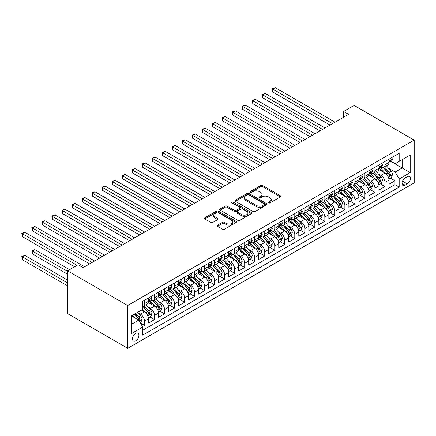 <?xml version="1.0" encoding="UTF-8"?>
<svg xmlns="http://www.w3.org/2000/svg" width="436" height="436" viewBox="0 0 436 436"><rect width="100%" height="100%" fill="white"/><g stroke="black" fill="none" stroke-linecap="round" stroke-linejoin="round"><path stroke-width="0.65" d="M268.571 202.936A0.976 0.561 0 0 0 269.944 202.936L280.392 196.903A1.39 0.801 0 0 0 280.8 196.336A1.39 0.801 0 0 0 280.392 195.769L262.695 185.551A1.39 0.801 0 0 0 260.728 185.551L250.28 191.578A0.976 0.561 0 0 0 249.992 191.976A0.976 0.561 0 0 0 250.28 192.374A0.976 0.561 0 0 0 251.654 192.374L253.005 191.595A4.453 2.567 0 0 1 259.3 191.595L260.777 192.445A4.453 2.567 0 0 1 262.08 194.265A4.453 2.567 0 0 1 260.777 196.08L259.425 196.859A0.976 0.561 0 0 0 259.137 197.257A0.976 0.561 0 0 0 259.425 197.655A0.976 0.561 0 0 0 260.799 197.655L262.15 196.876A4.453 2.567 0 0 1 268.445 196.876L269.922 197.726A4.453 2.567 0 0 1 271.225 199.541A4.453 2.567 0 0 1 269.922 201.361L268.571 202.141A0.976 0.561 0 0 0 268.282 202.538A0.976 0.561 0 0 0 268.571 202.936L268.571 202.141M135.705 340.805A4.534 2.616 120 0 0 138.664 336.81A4.534 2.616 120 0 0 137.972 333.175A4.534 2.616 120 0 0 135.705 333.398A4.534 2.616 120 0 0 132.74 337.393A4.534 2.616 120 0 0 133.438 341.028A4.534 2.616 120 0 0 135.705 340.805M217.559 225.178A1.39 0.801 0 0 0 217.15 225.744A1.39 0.801 0 0 0 217.559 226.311L222.524 229.178A1.39 0.801 0 0 0 224.491 229.178L236.094 222.48A1.39 0.801 0 0 0 236.503 221.913A1.39 0.801 0 0 0 236.094 221.341L218.392 211.122A1.39 0.801 0 0 0 216.43 211.122L204.822 217.826A1.39 0.801 0 0 0 204.419 218.392A1.39 0.801 0 0 0 204.822 218.959L210.822 222.42A1.39 0.801 0 0 0 212.79 222.42L217.755 219.553A1.39 0.801 0 0 0 218.164 218.986A1.39 0.801 0 0 0 217.755 218.42L214.779 216.703A3.722 2.147 0 0 1 213.689 215.182A3.722 2.147 0 0 1 215.989 213.199A3.722 2.147 0 0 1 220.044 213.667L231.696 220.393A3.722 2.147 0 0 1 232.786 221.913A3.722 2.147 0 0 1 230.486 223.897A3.722 2.147 0 0 1 226.431 223.428L224.491 222.311A1.39 0.801 0 0 0 222.524 222.311L217.559 225.178L217.559 226.311L222.524 223.466L222.524 222.311M414.2 140.109L354.092 105.403L343.573 111.48L348.582 114.368L83.107 267.639L78.099 264.745L67.58 270.821L127.688 305.522L414.2 140.109L414.2 182.907L127.688 348.32L127.688 305.522M253.103 211.52A1.39 0.801 0 0 0 255.071 211.52L266.674 204.822A1.39 0.801 0 0 0 267.083 204.255A1.39 0.801 0 0 0 266.674 203.688L248.978 193.47A1.39 0.801 0 0 0 247.01 193.47L235.407 200.168A1.39 0.801 0 0 0 234.999 200.734A1.39 0.801 0 0 0 235.407 201.301L253.103 211.52M232.404 203.143A0.976 0.561 0 0 1 233.391 203.285L233.391 202.124L251.387 212.517A1.39 0.801 0 0 1 251.79 213.084A1.39 0.801 0 0 1 251.387 213.651L239.784 220.349A1.39 0.801 0 0 1 237.816 220.349L220.115 210.13L220.115 208.997A1.39 0.801 0 0 0 219.706 209.563A1.39 0.801 0 0 0 220.115 210.13M220.115 208.997L225.08 206.13A1.39 0.801 0 0 1 227.047 206.13L234.225 210.272A1.39 0.801 0 0 0 236.192 210.272L239.484 208.37A1.39 0.801 0 0 0 239.893 207.803A1.39 0.801 0 0 0 239.484 207.236L232.012 202.92A0.976 0.561 0 0 1 231.729 202.522A0.976 0.561 0 0 1 232.328 202.004A0.976 0.561 0 0 1 233.391 202.124M142.441 326.564L144.518 325.36L140.359 322.962M137.994 312.748L140.512 314.198A5.668 3.27 60 0 1 144.518 321.141L148.523 318.825L148.523 323.049L154.535 319.577L149.979 316.945M148.017 306.96L150.529 308.416A5.668 3.27 60 0 1 154.535 315.353L158.546 313.043L158.546 317.266L164.557 313.795L159.996 311.162M158.034 301.178L160.546 302.633A5.668 3.27 60 0 1 164.557 309.571L168.563 307.26L168.563 311.478L174.574 308.012L170.013 305.38M168.051 295.395L170.563 296.845A5.668 3.27 60 0 1 174.574 303.788L178.58 301.472L178.58 305.696L184.591 302.224L180.03 299.592M178.068 289.613L180.586 291.063A5.668 3.27 60 0 1 184.591 298.006L188.597 295.69L188.597 299.913L194.609 296.442L190.052 293.81M188.085 283.825L190.603 285.28A5.668 3.27 60 0 1 194.609 292.218L198.614 289.907L198.614 294.131L204.626 290.659L200.07 288.027M198.102 278.043L200.62 279.498A5.668 3.27 60 0 1 204.626 286.436L208.631 284.125L208.631 288.343L214.643 284.877L210.087 282.245M208.119 272.26L210.637 273.71A5.668 3.27 60 0 1 214.643 280.653L218.649 278.337L218.649 282.561L224.66 279.089L220.104 276.462M218.142 266.478L220.654 267.927A5.668 3.27 60 0 1 224.66 274.871L228.671 272.555L228.671 276.778L234.682 273.307L230.121 270.674M228.159 260.69L230.671 262.145A5.668 3.27 60 0 1 234.682 269.083L238.688 266.772L238.688 270.996L244.7 267.524L240.138 264.892M238.176 254.907L240.688 256.363A5.668 3.27 60 0 1 244.7 263.3L248.705 260.99L248.705 265.208L254.717 261.742L250.155 259.109M248.193 249.125L250.711 250.575A5.668 3.27 60 0 1 254.717 257.518L258.722 255.202L258.722 259.425L264.734 255.954L260.178 253.327M258.21 243.343L260.728 244.792A5.668 3.27 60 0 1 264.734 251.736L268.74 249.419L268.74 253.643L274.751 250.171L270.195 247.539M268.227 237.56L270.745 239.01A5.668 3.27 60 0 1 274.751 245.948L278.757 243.637L278.757 247.861L284.768 244.389L280.212 241.757M278.244 231.772L280.762 233.227A5.668 3.27 60 0 1 284.768 240.165L288.774 237.854L288.774 242.073L294.785 238.606L290.229 235.974M288.267 225.99L290.779 227.439A5.668 3.27 60 0 1 294.785 234.383L298.796 232.066L298.796 236.29L304.802 232.819L300.246 230.192M298.284 220.207L300.796 221.657A5.668 3.27 60 0 1 304.802 228.6L308.813 226.284L308.813 230.508L314.825 227.036L310.263 224.404M308.301 214.425L310.813 215.875A5.668 3.27 60 0 1 314.825 222.812L318.83 220.502L318.83 224.725L324.842 221.254L320.28 218.621M318.318 208.637L320.836 210.092A5.668 3.27 60 0 1 324.842 217.03L328.848 214.719L328.848 218.937L334.859 215.471L330.303 212.839M328.335 202.854L330.853 204.31A5.668 3.27 60 0 1 334.859 211.247L338.865 208.937L338.865 213.155L344.876 209.683L340.32 207.056M338.352 197.072L340.87 198.522A5.668 3.27 60 0 1 344.876 205.465L348.882 203.149L348.882 207.373L354.893 203.901L350.337 201.269M348.369 191.29L350.887 192.739A5.668 3.27 60 0 1 354.893 199.683L358.899 197.366L358.899 201.59L364.91 198.118L360.354 195.486M358.392 185.502L360.904 186.957A5.668 3.27 60 0 1 364.91 193.895L368.921 191.584L368.921 195.808L374.927 192.336L370.371 189.704M368.409 179.719L370.922 181.174A5.668 3.27 60 0 1 374.927 188.112L378.938 185.801L378.938 190.02L384.95 186.554L384.95 182.33A5.668 3.27 -120 0 0 380.939 175.386L378.426 173.937M380.388 183.921L384.95 186.554M148.523 318.825A5.668 3.27 -120 0 0 144.518 311.887L141.515 310.149M158.546 313.043A5.668 3.27 -120 0 0 154.535 306.099L148.344 302.524M168.563 307.26A5.668 3.27 -120 0 0 164.557 300.317L158.361 296.742M178.58 301.472A5.668 3.27 -120 0 0 174.574 294.534L168.378 290.959M188.597 295.69A5.668 3.27 -120 0 0 184.591 288.752L178.395 285.171M198.614 289.907A5.668 3.27 -120 0 0 194.609 282.964L188.412 279.389M208.631 284.125A5.668 3.27 -120 0 0 204.626 277.182L198.429 273.606M218.649 278.337A5.668 3.27 -120 0 0 214.643 271.399L208.446 267.824M228.671 272.555A5.668 3.27 -120 0 0 224.66 265.617L218.469 262.036M238.688 266.772A5.668 3.27 -120 0 0 234.682 259.829L228.486 256.254M248.705 260.99A5.668 3.27 -120 0 0 244.7 254.046L238.503 250.471M258.722 255.202A5.668 3.27 -120 0 0 254.717 248.264L248.52 244.689M268.74 249.419A5.668 3.27 -120 0 0 264.734 242.481L258.537 238.901M278.757 243.637A5.668 3.27 -120 0 0 274.751 236.694L268.554 233.118M288.774 237.854A5.668 3.27 -120 0 0 284.768 230.911L278.571 227.336M298.796 232.066A5.668 3.27 -120 0 0 294.785 225.129L288.594 221.553M308.813 226.284A5.668 3.27 -120 0 0 304.802 219.346L298.611 215.766M318.83 220.502A5.668 3.27 -120 0 0 314.825 213.558L308.628 209.983M328.848 214.719A5.668 3.27 -120 0 0 324.842 207.776L318.645 204.201M338.865 208.937A5.668 3.27 -120 0 0 334.859 201.993L328.662 198.418M348.882 203.149A5.668 3.27 -120 0 0 344.876 196.211L338.679 192.63M358.899 197.366A5.668 3.27 -120 0 0 354.893 190.428L348.696 186.848M368.921 191.584A5.668 3.27 -120 0 0 364.91 184.641L358.719 181.065M378.938 185.801A5.668 3.27 -120 0 0 374.927 178.858L368.736 175.283M407.289 176.716L405.082 177.992A4.393 2.534 120 0 0 402.215 181.861A4.393 2.534 120 0 0 402.886 185.382A4.393 2.534 120 0 0 405.082 185.164L407.289 183.888A4.393 2.534 120 0 0 410.156 180.019A4.393 2.534 120 0 0 409.486 176.498A4.393 2.534 120 0 0 407.289 176.716M131.694 324.144L138.708 320.1L142.714 327.038L142.714 335.137L399.174 187.071L399.174 178.973L395.169 172.035L388.443 168.154M142.714 327.038L131.694 333.398L131.694 315.817L142.714 309.456L142.714 301.358L399.174 153.292L399.174 161.391L410.194 155.031L410.194 172.612L399.174 178.973M150.475 300.055L150.529 300.088A5.668 3.27 60 0 0 153.363 300.366L157.369 298.055A5.668 3.27 -120 0 0 158.546 295.461L158.546 292.218M160.497 294.273L160.546 294.3A5.668 3.27 60 0 0 163.38 294.583L167.386 292.267A5.668 3.27 -120 0 0 168.563 289.673L168.563 286.436M170.514 288.49L170.563 288.518A5.668 3.27 60 0 0 173.397 288.801L177.408 286.485A5.668 3.27 -120 0 0 178.58 283.891L178.58 280.653M180.531 282.702L180.586 282.735A5.668 3.27 60 0 0 183.414 283.013L187.425 280.702A5.668 3.27 -120 0 0 188.597 278.108L188.597 274.871M190.548 276.92L190.603 276.953A5.668 3.27 60 0 0 193.437 277.231L197.443 274.92A5.668 3.27 -120 0 0 198.614 272.326L198.614 269.083M200.565 271.138L200.62 271.165A5.668 3.27 60 0 0 203.454 271.448L207.46 269.132A5.668 3.27 -120 0 0 208.631 266.538L208.631 263.3M210.583 265.355L210.637 265.382A5.668 3.27 60 0 0 213.471 265.666L217.477 263.349A5.668 3.27 -120 0 0 218.649 260.755L218.649 257.518M220.6 259.567L220.654 259.6A5.668 3.27 60 0 0 223.488 259.878L227.494 257.567A5.668 3.27 -120 0 0 228.671 254.973L228.671 251.736M230.622 253.785L230.671 253.817A5.668 3.27 60 0 0 233.505 254.095L237.511 251.785A5.668 3.27 -120 0 0 238.688 249.19L238.688 245.948M240.639 248.002L240.688 248.03A5.668 3.27 60 0 0 243.522 248.313L247.534 245.997A5.668 3.27 -120 0 0 248.705 243.402L248.705 240.165M250.656 242.22L250.711 242.247A5.668 3.27 60 0 0 253.539 242.53L257.551 240.214A5.668 3.27 -120 0 0 258.722 237.62L258.722 234.383M260.674 236.432L260.728 236.465A5.668 3.27 60 0 0 263.562 236.743L267.568 234.432A5.668 3.27 -120 0 0 268.74 231.838L268.74 228.6M270.691 230.649L270.745 230.682A5.668 3.27 60 0 0 273.579 230.96L277.585 228.649A5.668 3.27 -120 0 0 278.757 226.055L278.757 222.812M280.708 224.867L280.762 224.9A5.668 3.27 60 0 0 283.596 225.178L287.602 222.867A5.668 3.27 -120 0 0 288.774 220.273L288.774 217.03M290.725 219.085L290.779 219.112A5.668 3.27 60 0 0 293.613 219.395L297.619 217.079A5.668 3.27 -120 0 0 298.796 214.485L298.796 211.247M300.747 213.297L300.796 213.329A5.668 3.27 60 0 0 303.63 213.613L307.636 211.297A5.668 3.27 -120 0 0 308.813 208.702L308.813 205.465M310.764 207.514L310.813 207.547A5.668 3.27 60 0 0 313.648 207.825L317.659 205.514A5.668 3.27 -120 0 0 318.83 202.92L318.83 199.677M320.782 201.732L320.836 201.764A5.668 3.27 60 0 0 323.665 202.042L327.676 199.732A5.668 3.27 -120 0 0 328.848 197.137L328.848 193.895M330.799 195.949L330.853 195.977A5.668 3.27 60 0 0 333.687 196.26L337.693 193.944A5.668 3.27 -120 0 0 338.865 191.35L338.865 188.112M340.816 190.167L340.87 190.194A5.668 3.27 60 0 0 343.704 190.478L347.71 188.161A5.668 3.27 -120 0 0 348.882 185.567L348.882 182.33M350.833 184.379L350.887 184.412A5.668 3.27 60 0 0 353.721 184.69L357.727 182.379A5.668 3.27 -120 0 0 358.899 179.785L358.899 176.542M360.85 178.597L360.904 178.629A5.668 3.27 60 0 0 363.738 178.907L367.744 176.596A5.668 3.27 -120 0 0 368.921 174.002L368.921 170.759M370.873 172.814L370.922 172.841A5.668 3.27 60 0 0 373.756 173.125L377.761 170.808A5.668 3.27 -120 0 0 378.938 168.214L378.938 164.977M142.714 330.275L394.967 184.641L394.967 180.766L388.956 184.237L388.956 180.014A5.668 3.27 -120 0 0 384.95 173.076L378.753 169.5M380.89 167.032L380.939 167.059A5.668 3.27 -120 0 0 383.773 167.342A5.668 3.27 -120 0 0 384.95 164.748L384.95 161.505M383.773 167.342L387.784 165.026A5.668 3.27 -120 0 0 388.956 162.432L388.956 159.195M144.518 300.317L144.518 303.554A5.668 3.27 60 0 1 143.346 306.148A5.668 3.27 60 0 1 142.714 306.377M143.346 306.148L147.352 303.838A5.668 3.27 -120 0 0 148.523 301.243L148.523 298.006M154.535 294.534L154.535 297.772A5.668 3.27 60 0 1 153.363 300.366M164.557 288.752L164.557 291.989A5.668 3.27 60 0 1 163.38 294.583M174.574 282.964L174.574 286.207A5.668 3.27 60 0 1 173.397 288.801M184.591 277.182L184.591 280.419A5.668 3.27 60 0 1 183.414 283.013M194.609 271.399L194.609 274.636A5.668 3.27 60 0 1 193.437 277.231M204.626 265.617L204.626 268.854A5.668 3.27 60 0 1 203.454 271.448M214.643 259.829L214.643 263.072A5.668 3.27 60 0 1 213.471 265.666M224.66 254.046L224.66 257.284A5.668 3.27 60 0 1 223.488 259.878M234.682 248.264L234.682 251.501A5.668 3.27 60 0 1 233.505 254.095M244.7 242.481L244.7 245.719A5.668 3.27 60 0 1 243.522 248.313M254.717 236.694L254.717 239.936A5.668 3.27 60 0 1 253.539 242.53M264.734 230.911L264.734 234.148A5.668 3.27 60 0 1 263.562 236.743M274.751 225.129L274.751 228.366A5.668 3.27 60 0 1 273.579 230.96M284.768 219.346L284.768 222.583A5.668 3.27 60 0 1 283.596 225.178M294.785 213.558L294.785 216.801A5.668 3.27 60 0 1 293.613 219.395M304.802 207.776L304.802 211.019A5.668 3.27 60 0 1 303.63 213.613M314.825 201.993L314.825 205.231A5.668 3.27 60 0 1 313.648 207.825M324.842 196.211L324.842 199.448A5.668 3.27 60 0 1 323.665 202.042M334.859 190.423L334.859 193.666A5.668 3.27 60 0 1 333.687 196.26M344.876 184.641L344.876 187.883A5.668 3.27 60 0 1 343.704 190.478M354.893 178.858L354.893 182.095A5.668 3.27 60 0 1 353.721 184.69M364.91 173.076L364.91 176.313A5.668 3.27 60 0 1 363.738 178.907M374.927 167.293L374.927 170.53A5.668 3.27 60 0 1 373.756 173.125M374.927 188.112L374.927 192.336M364.91 193.895L364.91 198.118M354.893 199.683L354.893 203.901M344.876 205.465L344.876 209.683M334.859 211.247L334.859 215.471M324.842 217.03L324.842 221.254M314.825 222.812L314.825 227.036M304.802 228.6L304.802 232.819M294.785 234.383L294.785 238.606M284.768 240.165L284.768 244.389M274.751 245.948L274.751 250.171M264.734 251.736L264.734 255.954M254.717 257.518L254.717 261.742M244.7 263.3L244.7 267.524M234.682 269.083L234.682 273.307M224.66 274.871L224.66 279.089M214.643 280.653L214.643 284.877M204.626 286.436L204.626 290.659M194.609 292.218L194.609 296.442M184.591 298.006L184.591 302.224M174.574 303.788L174.574 308.012M164.557 309.571L164.557 313.795M154.535 315.353L154.535 319.577M144.518 321.141L144.518 325.36M138.708 320.1L131.694 316.051M395.169 172.035L402.177 167.985L402.177 159.658L410.194 155.031M390.705 161.364L410.194 172.612M390.907 161.244L395.169 163.707L399.174 161.391M67.58 270.821L67.58 313.62L127.688 348.32M343.573 111.48L343.573 117.262M390.405 178.133L394.967 180.766M394.967 184.641L399.174 187.071M268.958 203.072L269.922 202.517A4.453 2.567 0 0 0 271.225 200.702L271.225 199.541M262.08 194.265L262.08 195.421A4.453 2.567 0 0 1 260.777 197.236L259.812 197.791M280.375 196.914L262.695 186.706A1.39 0.801 0 0 0 260.728 186.706L250.667 192.516M266.658 204.833L248.978 194.625A1.39 0.801 0 0 0 247.01 194.625L235.424 201.312M264.216 204.653A0.976 0.561 0 0 0 264.505 204.255A0.976 0.561 0 0 0 264.216 203.857L248.678 194.887A0.976 0.561 0 0 0 247.305 194.887L245.877 195.71A4.453 2.567 0 0 0 244.574 197.53A4.453 2.567 0 0 0 245.877 199.345L256.499 205.476A4.453 2.567 0 0 0 262.794 205.476L264.216 204.653L264.216 205.808A0.976 0.561 0 0 0 264.505 205.411L264.505 204.255M244.574 197.53L244.574 198.685A4.453 2.567 0 0 0 245.877 200.5L245.877 199.345M264.216 205.808L262.794 206.631A4.453 2.567 0 0 1 256.499 206.631L245.877 200.5M220.131 210.141L225.08 207.285L225.08 206.13M239.893 207.803L239.893 208.958A1.39 0.801 0 0 1 239.484 209.525L236.192 211.427A1.39 0.801 0 0 1 234.225 211.427L227.047 207.285A1.39 0.801 0 0 0 225.08 207.285M233.391 203.285L251.365 213.662M241.675 214.572A3.722 2.147 0 0 0 245.73 215.041A3.722 2.147 0 0 0 248.024 213.057A3.722 2.147 0 0 0 246.934 211.536L242.83 209.166A1.39 0.801 0 0 0 240.863 209.166L237.571 211.068A1.39 0.801 0 0 0 237.162 211.634A1.39 0.801 0 0 0 237.571 212.201L241.675 214.572L241.675 215.733A3.722 2.147 0 0 0 245.73 216.196A3.722 2.147 0 0 0 248.024 214.212L248.024 213.057M237.162 211.634L237.162 212.79A1.39 0.801 0 0 0 237.571 213.362L237.571 212.201M241.675 215.733L237.571 213.362M232.786 221.913L232.786 223.069A3.722 2.147 0 0 1 230.486 225.052A3.722 2.147 0 0 1 226.431 224.589L224.491 223.466A1.39 0.801 0 0 0 222.524 223.466M213.689 215.182L213.689 216.343A3.722 2.147 0 0 0 214.779 217.858L214.779 216.703M217.738 219.564L214.779 217.858M236.078 222.491L218.392 212.283A1.39 0.801 0 0 0 216.43 212.283L204.844 218.97M388.868 179.022L391.457 177.528L392.46 174.634A3.755 2.169 -120 0 0 390.999 171.108L386.421 165.811M385.506 173.441L380.274 167.386M382.53 171.675L379.489 168.16A8.998 5.194 -120 0 0 379.211 167.849M272.8 115.153L310.012 136.637L252.76 103.583L252.76 100.689L255.267 99.245L315.021 133.743M383.266 167.544L387.893 172.901A3.755 2.169 60 0 1 389.234 175.49C389.795 176.248 390.198 176.013 390.433 174.798A3.755 2.169 -120 0 0 389.097 172.209L384.519 166.912M383.538 167.457L388.509 173.217A1.913 1.106 60 0 1 388.994 173.964L390.433 174.798M389.234 175.49L389.506 175.937M391.61 157.663L392.46 159.135A3.755 2.169 60 0 1 391.686 160.797L389.779 161.898A3.755 2.169 -120 0 0 390.433 161.031L390.356 160.699M332.554 123.622L272.8 89.124L275.301 87.68L335.061 122.178M389.081 162.072L389.097 162.072A3.755 2.169 -120 0 0 389.779 161.898M389.948 160.753L390.433 161.031C390.198 160.464 389.795 160.699 389.234 161.723A3.755 2.169 60 0 1 388.956 162.257M330.052 125.067L272.8 92.012L272.8 89.124L272.249 88.802L275.301 87.68M272.8 92.012L272.249 88.802M378.851 184.804L381.44 183.311L382.443 180.422A3.755 2.169 -120 0 0 380.982 176.896L376.404 171.593M375.489 179.223L370.257 173.168M372.508 177.463L369.472 173.948A8.998 5.194 -120 0 0 369.194 173.632M262.777 120.936L299.995 142.419L242.743 109.365L242.743 106.477L245.25 105.027L305.004 139.531M373.243 173.326L377.876 178.689A3.755 2.169 60 0 1 379.216 181.272C379.778 182.03 380.181 181.796 380.415 180.58A3.755 2.169 -120 0 0 379.08 177.992L374.502 172.694M373.516 173.239L378.492 179A1.913 1.106 60 0 1 378.977 179.746L380.415 180.58M379.216 181.272L379.489 181.719M368.834 190.592L371.423 189.093L372.426 186.205A3.755 2.169 -120 0 0 370.965 182.679L366.387 177.381M365.466 185.011L360.24 178.951M362.49 183.245L359.455 179.73A8.998 5.194 -120 0 0 359.177 179.414M252.76 126.718L289.978 148.202L232.726 115.148L232.726 112.259L235.233 110.815L294.987 145.313M363.226 179.109L367.859 184.472A3.755 2.169 60 0 1 369.194 187.06C369.761 187.812 370.159 187.584 370.398 186.363A3.755 2.169 -120 0 0 369.058 183.779L364.485 178.477M363.499 179.022L368.475 184.782A1.913 1.106 60 0 1 368.954 185.529L370.398 186.363M369.194 187.06L369.472 187.502M358.817 196.374L361.406 194.881L362.409 191.987A3.755 2.169 -120 0 0 360.943 188.461L356.37 183.164M355.449 190.794L350.217 184.733M352.473 189.028L349.438 185.513A8.998 5.194 -120 0 0 349.16 185.202M242.743 132.5L279.961 153.99L222.709 120.936L222.709 118.042L225.21 116.597L284.97 151.096M353.209 184.897L357.842 190.254A3.755 2.169 60 0 1 359.177 192.843C359.744 193.595 360.141 193.366 360.381 192.145A3.755 2.169 -120 0 0 359.041 189.562L354.463 184.259M353.482 184.81L358.457 190.565A1.913 1.106 60 0 1 358.937 191.317L360.381 192.145M359.177 192.843L359.449 193.284M348.8 202.157L351.389 200.664L352.392 197.77A3.755 2.169 -120 0 0 350.925 194.243L346.348 188.946M345.432 196.576L340.2 190.521M342.456 194.81L339.421 191.295A8.998 5.194 -120 0 0 339.143 190.984M232.726 138.283L269.944 159.772L212.692 126.718L212.692 123.824L215.193 122.38L274.953 156.878M343.192 190.679L347.824 196.037A3.755 2.169 60 0 1 349.16 198.625C349.727 199.383 350.124 199.148 350.364 197.933A3.755 2.169 -120 0 0 349.023 195.344L344.445 190.047M343.464 190.592L348.44 196.353A1.913 1.106 60 0 1 348.92 197.099L350.364 197.933M349.16 198.625L349.432 199.072M381.593 163.446L382.443 164.917A3.755 2.169 60 0 1 381.663 166.579L379.761 167.68A3.755 2.169 -120 0 0 380.415 166.814L380.339 166.481M322.536 129.405L262.777 94.906L265.284 93.462L325.043 127.961M379.064 167.855L379.08 167.855A3.755 2.169 -120 0 0 379.761 167.68M379.93 166.536L380.415 166.814C380.181 166.247 379.778 166.481 379.216 167.506A3.755 2.169 60 0 1 378.938 168.045M320.029 130.855L262.777 97.8L262.777 94.906L262.227 94.59L265.284 93.462M262.777 97.8L262.227 94.59M371.576 169.228L372.426 170.705A3.755 2.169 60 0 1 371.646 172.362L369.744 173.463A3.755 2.169 -120 0 0 370.398 172.596L370.317 172.264M312.519 135.193L252.21 100.373L255.267 99.245M369.047 173.637L369.058 173.637A3.755 2.169 -120 0 0 369.744 173.463M369.913 172.318L370.398 172.596C370.164 172.035 369.761 172.264 369.194 173.294A3.755 2.169 60 0 1 368.921 173.828M252.76 103.583L252.21 100.373M361.558 175.01L362.409 176.487A3.755 2.169 60 0 1 361.629 178.15L359.727 179.245A3.755 2.169 -120 0 0 360.381 178.384L360.3 178.052M302.502 140.975L242.193 106.155L245.25 105.027M359.024 179.425L359.041 179.425A3.755 2.169 -120 0 0 359.727 179.245M359.896 178.101L360.381 178.384C360.147 177.817 359.744 178.046 359.177 179.076A3.755 2.169 60 0 1 358.899 179.61M242.743 109.365L242.193 106.155M351.536 180.798L352.392 182.27A3.755 2.169 60 0 1 351.612 183.932L349.71 185.033A3.755 2.169 -120 0 0 350.364 184.166L350.282 183.834M292.485 146.758L232.175 111.938L235.233 110.815M349.007 185.207L349.023 185.207A3.755 2.169 -120 0 0 349.71 185.033M349.879 183.888L350.364 184.166C350.124 183.6 349.727 183.834 349.16 184.859A3.755 2.169 60 0 1 348.882 185.393M232.726 115.148L232.175 111.938M338.783 207.939L341.372 206.446L342.369 203.558A3.755 2.169 -120 0 0 340.908 200.031L336.33 194.729M335.415 202.359L330.183 196.304M332.439 200.598L329.403 197.083A8.998 5.194 -120 0 0 329.125 196.767M222.709 144.071L259.927 165.555L202.675 132.5L202.675 129.612L205.176 128.162L264.935 162.666M333.175 196.462L337.802 201.824A3.755 2.169 60 0 1 339.143 204.408C339.709 205.165 340.107 204.931 340.347 203.716A3.755 2.169 -120 0 0 339.006 201.127L334.428 195.829M333.447 196.374L338.423 202.135A1.913 1.106 60 0 1 338.903 202.882L340.347 203.716M339.143 204.408L339.415 204.855M341.519 186.581L342.369 188.052A3.755 2.169 60 0 1 341.595 189.715L339.693 190.815A3.755 2.169 -120 0 0 340.347 189.949L340.265 189.616M282.463 152.54L222.158 117.725L225.21 116.597M338.99 190.99L339.006 190.99A3.755 2.169 -120 0 0 339.693 190.815M339.862 189.671L340.347 189.949C340.107 189.382 339.709 189.616 339.143 190.641A3.755 2.169 60 0 1 338.865 191.175M222.709 120.936L222.158 117.725M328.766 213.727L331.355 212.228L332.352 209.34A3.755 2.169 -120 0 0 330.891 205.814L326.313 200.516M325.398 208.141L320.166 202.086M322.422 206.381L319.386 202.865A8.998 5.194 -120 0 0 319.103 202.549M212.692 149.853L249.904 171.337L192.658 138.283L192.658 135.394L195.159 133.945L254.918 168.449M323.158 202.244L327.785 207.607A3.755 2.169 60 0 1 329.125 210.19C329.687 210.948 330.09 210.719 330.325 209.498A3.755 2.169 -120 0 0 328.989 206.915L324.411 201.612M323.43 202.157L328.401 207.918A1.913 1.106 60 0 1 328.886 208.664L330.325 209.498M329.125 210.19L329.398 210.637M331.502 192.363L332.352 193.84A3.755 2.169 60 0 1 331.578 195.497L329.671 196.598A3.755 2.169 -120 0 0 330.325 195.731L330.248 195.399M272.445 158.328L212.141 123.508L215.193 122.38M328.973 196.772L328.989 196.772A3.755 2.169 -120 0 0 329.671 196.598M329.839 195.453L330.325 195.731C330.09 195.17 329.692 195.399 329.125 196.429A3.755 2.169 60 0 1 328.848 196.963M212.692 126.718L212.141 123.508M318.743 219.51L321.332 218.016L322.335 215.122A3.755 2.169 -120 0 0 320.874 211.596L316.296 206.299M315.381 213.929L310.149 207.868M312.405 212.163L309.364 208.648A8.998 5.194 -120 0 0 309.086 208.337M202.675 155.636L239.887 177.125L182.635 144.071L182.635 141.177L185.142 139.733L244.896 174.231M313.141 208.032L317.768 213.389A3.755 2.169 60 0 1 319.108 215.978C319.67 216.73 320.073 216.501 320.307 215.28A3.755 2.169 -120 0 0 318.972 212.697L314.394 207.394M313.413 207.945L318.384 213.7A1.913 1.106 60 0 1 318.869 214.452L320.307 215.28M319.108 215.978L319.381 216.42M321.485 198.146L322.335 199.623A3.755 2.169 60 0 1 321.561 201.285L319.653 202.38A3.755 2.169 -120 0 0 320.307 201.519L320.231 201.181M262.428 164.11L202.124 129.29L205.176 128.162M318.956 202.56L318.972 202.56A3.755 2.169 -120 0 0 319.653 202.38M319.822 201.236L320.307 201.519C320.073 200.952 319.67 201.181 319.108 202.211A3.755 2.169 60 0 1 318.83 202.745M202.675 132.5L202.124 129.29M308.726 225.292L311.315 223.799L312.318 220.905A3.755 2.169 -120 0 0 310.857 217.379L306.279 212.081M305.363 219.711L300.132 213.656M302.382 217.946L299.347 214.43A8.998 5.194 -120 0 0 299.069 214.12M192.658 161.418L229.87 182.907L172.618 149.853L172.618 146.959L175.125 145.515L234.879 180.014M303.118 213.814L307.751 219.172A3.755 2.169 60 0 1 309.091 221.761C309.653 222.513 310.056 222.284 310.29 221.068A3.755 2.169 -120 0 0 308.955 218.48L304.377 213.182M303.391 213.727L308.366 219.488A1.913 1.106 60 0 1 308.852 220.235L310.29 221.068M309.091 221.761L309.364 222.207M311.468 203.928L312.318 205.405A3.755 2.169 60 0 1 311.538 207.067L309.636 208.163A3.755 2.169 -120 0 0 310.29 207.302L310.214 206.969M252.411 169.893L192.102 135.073L195.159 133.945M308.939 208.343L308.955 208.343A3.755 2.169 -120 0 0 309.636 208.163M309.805 207.018L310.29 207.302C310.056 206.735 309.653 206.964 309.091 207.994A3.755 2.169 60 0 1 308.813 208.528M192.658 138.283L192.102 135.073M298.709 231.075L301.298 229.581L302.301 226.687A3.755 2.169 -120 0 0 300.84 223.167L296.262 217.864M295.346 225.494L290.114 219.439M292.365 223.733L289.33 220.218A8.998 5.194 -120 0 0 289.052 219.902M182.635 167.206L219.853 188.69L162.601 155.636L162.601 152.747L165.108 151.297L224.862 185.796M293.101 219.597L297.733 224.96A3.755 2.169 60 0 1 299.069 227.543C299.636 228.3 300.033 228.066 300.273 226.851A3.755 2.169 -120 0 0 298.933 224.262L294.36 218.965M293.373 219.51L298.349 225.27A1.913 1.106 60 0 1 298.829 226.017L300.273 226.851M299.069 227.543L299.347 227.99M301.45 209.716L302.301 211.188A3.755 2.169 60 0 1 301.521 212.85L299.619 213.951A3.755 2.169 -120 0 0 300.273 213.084L300.191 212.752M242.394 175.675L182.085 140.861L185.142 139.733M298.922 214.125L298.933 214.125A3.755 2.169 -120 0 0 299.619 213.951M299.788 212.806L300.273 213.084C300.039 212.517 299.636 212.752 299.069 213.776A3.755 2.169 60 0 1 298.796 214.31M182.635 144.071L182.085 140.861M288.692 236.862L291.281 235.364L292.284 232.475A3.755 2.169 -120 0 0 290.817 228.949L286.245 223.652M285.324 231.276L280.092 225.221M282.348 229.516L279.312 226.001A8.998 5.194 -120 0 0 279.035 225.685M172.618 172.988L209.836 194.472L152.584 161.418L152.584 158.53L155.085 157.08L214.844 191.584M283.084 225.379L287.716 230.742A3.755 2.169 60 0 1 289.052 233.325C289.618 234.083 290.016 233.854 290.256 232.633A3.755 2.169 -120 0 0 288.915 230.05L284.337 224.747M283.356 225.292L288.332 231.053A1.913 1.106 60 0 1 288.812 231.799L290.256 232.633M289.052 233.325L289.324 233.772M291.433 215.498L292.284 216.975A3.755 2.169 60 0 1 291.504 218.632L289.602 219.733A3.755 2.169 -120 0 0 290.256 218.867L290.174 218.534M232.377 181.463L172.067 146.643L175.125 145.515M288.899 219.908L288.915 219.908A3.755 2.169 -120 0 0 289.602 219.733M289.771 218.589L290.256 218.867C290.022 218.305 289.618 218.534 289.052 219.564A3.755 2.169 60 0 1 288.774 220.098M172.618 149.853L172.067 146.643M278.675 242.645L281.264 241.152L282.266 238.258A3.755 2.169 -120 0 0 280.8 234.732L276.222 229.434M275.307 237.064L270.075 231.004M272.331 235.298L269.295 231.783A8.998 5.194 -120 0 0 269.017 231.472M162.601 178.771L199.819 200.26L142.567 167.206L142.567 164.312L145.068 162.868L204.827 197.366M273.067 231.167L277.699 236.525A3.755 2.169 60 0 1 279.035 239.113C279.601 239.865 279.999 239.637 280.239 238.416A3.755 2.169 -120 0 0 278.898 235.832L274.32 230.53M273.339 231.08L278.315 236.835A1.913 1.106 60 0 1 278.795 237.587L280.239 238.416M279.035 239.113L279.307 239.555M281.411 221.281L282.266 222.758A3.755 2.169 60 0 1 281.487 224.42L279.585 225.516A3.755 2.169 -120 0 0 280.239 224.654L280.157 224.317M222.36 187.246L162.05 152.426L165.108 151.297M278.882 225.69L278.898 225.69A3.755 2.169 -120 0 0 279.585 225.516M279.754 224.371L280.239 224.654C279.999 224.088 279.601 224.317 279.035 225.347A3.755 2.169 60 0 1 278.757 225.881M162.601 155.636L162.05 152.426M268.658 248.427L271.247 246.934L272.244 244.04A3.755 2.169 -120 0 0 270.783 240.514L266.205 235.217M265.29 242.847L260.058 236.792M262.314 241.081L259.278 237.566A8.998 5.194 -120 0 0 259 237.255M152.584 184.553L189.802 206.043L132.549 172.988L132.549 170.095L135.051 168.65L194.81 203.149M263.05 236.95L267.677 242.307A3.755 2.169 60 0 1 269.017 244.896C269.584 245.648 269.982 245.419 270.222 244.204A3.755 2.169 -120 0 0 268.881 241.615L264.303 236.317M263.322 236.862L268.298 242.623A1.913 1.106 60 0 1 268.778 243.37L270.222 244.204M269.017 244.896L269.29 245.343M271.394 227.063L272.244 228.54A3.755 2.169 60 0 1 271.47 230.203L269.568 231.298A3.755 2.169 -120 0 0 270.222 230.437L270.14 230.104M212.337 193.028L152.033 158.208L155.085 157.08M268.865 231.478L268.881 231.478A3.755 2.169 -120 0 0 269.568 231.298M269.737 230.154L270.222 230.437C269.982 229.87 269.584 230.099 269.017 231.129A3.755 2.169 60 0 1 268.74 231.663M152.584 161.418L152.033 158.208M261.377 232.851L262.227 234.323A3.755 2.169 60 0 1 261.453 235.985L259.545 237.086A3.755 2.169 -120 0 0 260.199 236.219L260.123 235.887M202.32 198.811L142.016 163.996L145.068 162.868M258.848 237.26L258.864 237.26A3.755 2.169 -120 0 0 259.545 237.086M259.714 235.941L260.199 236.219C259.965 235.653 259.567 235.887 259 236.912A3.755 2.169 60 0 1 258.722 237.446M142.567 167.206L142.016 163.996M251.359 238.634L252.21 240.111A3.755 2.169 60 0 1 251.436 241.767L249.528 242.868A3.755 2.169 -120 0 0 250.182 242.002L250.106 241.669M192.303 204.598L131.999 169.778L135.051 168.65M248.831 243.043L248.847 243.043A3.755 2.169 -120 0 0 249.528 242.868M249.697 241.724L250.182 242.002C249.948 241.435 249.545 241.669 248.983 242.699A3.755 2.169 60 0 1 248.705 243.234M132.549 172.988L131.999 169.778M258.641 254.21L261.229 252.717L262.227 249.823A3.755 2.169 -120 0 0 260.766 246.302L256.188 240.999M255.273 248.629L250.041 242.574M252.297 246.869L249.261 243.353A8.998 5.194 -120 0 0 248.978 243.037M142.567 190.341L179.779 211.825L122.532 178.771L122.532 175.877L125.034 174.433L184.793 208.931M253.033 242.732L257.66 248.095A3.755 2.169 60 0 1 259 250.678C259.562 251.436 259.965 251.201 260.199 249.986A3.755 2.169 -120 0 0 258.864 247.397L254.286 242.1M253.305 242.645L258.276 248.406A1.913 1.106 60 0 1 258.761 249.152L260.199 249.986M259 250.678L259.273 251.125M248.618 259.998L251.207 258.499L252.21 255.61A3.755 2.169 -120 0 0 250.749 252.084L246.171 246.787M245.255 254.411L240.023 248.357M242.28 252.651L239.239 249.136A8.998 5.194 -120 0 0 238.961 248.82M132.549 196.124L169.762 217.608L112.51 184.553L112.51 181.665L115.017 180.215L174.771 214.719M243.016 248.515L247.643 253.877A3.755 2.169 60 0 1 248.983 256.461C249.545 257.218 249.948 256.984 250.182 255.769A3.755 2.169 -120 0 0 248.847 253.185L244.269 247.882M243.288 248.427L248.258 254.188A1.913 1.106 60 0 1 248.743 254.935L250.182 255.769M248.983 256.461L249.256 256.908M238.601 265.78L241.19 264.287L242.193 261.393A3.755 2.169 -120 0 0 240.732 257.867L236.154 252.569M235.238 260.199L230.006 254.139M232.257 258.434L229.222 254.918A8.998 5.194 -120 0 0 228.944 254.608M122.527 201.906L159.745 223.395L102.493 190.341L102.493 187.447L105 186.003L164.754 220.502M232.993 254.302L237.625 259.66A3.755 2.169 60 0 1 238.966 262.249C239.528 263.001 239.931 262.772 240.165 261.551A3.755 2.169 -120 0 0 238.83 258.968L234.252 253.665M233.265 254.215L238.241 259.97A1.913 1.106 60 0 1 238.726 260.723L240.165 261.551M238.966 262.249L239.239 262.69M241.342 244.416L242.193 245.893A3.755 2.169 60 0 1 241.413 247.555L239.511 248.651A3.755 2.169 -120 0 0 240.165 247.79L240.089 247.452M182.286 210.381L121.976 175.561L125.034 174.433M238.814 248.825L238.83 248.825A3.755 2.169 -120 0 0 239.511 248.651M239.68 247.506L240.165 247.79C239.931 247.223 239.528 247.452 238.966 248.482A3.755 2.169 60 0 1 238.688 249.016M122.532 178.771L121.976 175.561M228.584 271.563L231.173 270.069L232.175 267.175A3.755 2.169 -120 0 0 230.715 263.649L226.137 258.352M225.221 265.982L219.989 259.927M222.24 264.216L219.204 260.701A8.998 5.194 -120 0 0 218.927 260.39M112.51 207.689L149.728 229.178L92.476 196.124L92.476 193.23L94.983 191.786L154.736 226.284M222.976 260.085L227.608 265.442A3.755 2.169 60 0 1 228.944 268.031C229.51 268.783 229.908 268.554 230.148 267.339A3.755 2.169 -120 0 0 228.807 264.75L224.235 259.453M223.248 259.998L228.224 265.758A1.913 1.106 60 0 1 228.709 266.505L230.148 267.339M228.944 268.031L229.222 268.478M231.325 250.199L232.175 251.676A3.755 2.169 60 0 1 231.396 253.338L229.494 254.433A3.755 2.169 -120 0 0 230.148 253.572L230.066 253.24M172.269 216.163L111.959 181.343L115.017 180.215M228.796 254.613L228.807 254.613A3.755 2.169 -120 0 0 229.494 254.433M229.663 253.289L230.148 253.572C229.914 253.005 229.51 253.234 228.944 254.264A3.755 2.169 60 0 1 228.671 254.798M112.51 184.553L111.959 181.343M218.567 277.345L221.156 275.852L222.158 272.958A3.755 2.169 -120 0 0 220.692 269.437L216.12 264.134M215.199 271.764L209.972 265.709M212.223 270.004L209.187 266.489A8.998 5.194 -120 0 0 208.909 266.173M102.493 213.477L139.711 234.96L82.459 201.906L82.459 199.012L84.96 197.568L144.719 232.066M212.959 265.867L217.591 271.23A3.755 2.169 60 0 1 218.927 273.813C219.493 274.571 219.891 274.337 220.131 273.121A3.755 2.169 -120 0 0 218.79 270.533L214.212 265.235M213.231 265.78L218.207 271.541A1.913 1.106 60 0 1 218.687 272.287L220.131 273.121M218.927 273.813L219.199 274.26M221.308 255.987L222.158 257.458A3.755 2.169 60 0 1 221.379 259.12L219.477 260.221A3.755 2.169 -120 0 0 220.131 259.355L220.049 259.022M162.252 221.946L101.942 187.131L105 186.003M218.774 260.396L218.79 260.396A3.755 2.169 -120 0 0 219.477 260.221M219.646 259.077L220.131 259.355C219.897 258.788 219.493 259.022 218.927 260.047A3.755 2.169 60 0 1 218.649 260.581M102.493 190.341L101.942 187.131M208.55 283.133L211.138 281.634L212.141 278.746A3.755 2.169 -120 0 0 210.675 275.22L206.103 269.917M205.182 277.547L199.95 271.492M202.206 275.786L199.17 272.271A8.998 5.194 -120 0 0 198.892 271.955M92.476 219.259L129.694 240.743L72.441 207.689L72.441 204.8L74.943 203.35L134.702 237.854M202.942 271.65L207.574 277.013A3.755 2.169 60 0 1 208.909 279.596C209.476 280.353 209.874 280.119 210.114 278.904A3.755 2.169 -120 0 0 208.773 276.315L204.195 271.018M203.214 271.563L208.19 277.323A1.913 1.106 60 0 1 208.67 278.07L210.114 278.904M208.909 279.596L209.182 280.043M211.286 261.769L212.141 263.24A3.755 2.169 60 0 1 211.362 264.903L209.46 266.004A3.755 2.169 -120 0 0 210.114 265.137L210.032 264.805M152.235 227.728L91.925 192.914L94.983 191.786M208.757 266.178L208.773 266.178A3.755 2.169 -120 0 0 209.46 266.004M209.629 264.859L210.114 265.137C209.874 264.57 209.476 264.805 208.909 265.835A3.755 2.169 60 0 1 208.631 266.369M92.476 196.124L91.925 192.914M198.533 288.915L201.121 287.422L202.119 284.528A3.755 2.169 -120 0 0 200.658 281.002L196.08 275.705M195.165 283.335L189.933 277.274M192.189 281.569L189.153 278.054A8.998 5.194 -120 0 0 188.875 277.743M82.459 225.041L119.677 246.531L62.424 213.477L62.424 210.583L64.926 209.138L124.685 243.637M192.925 277.438L197.552 282.795A3.755 2.169 60 0 1 198.892 285.384C199.459 286.136 199.857 285.907 200.097 284.686A3.755 2.169 -120 0 0 198.756 282.103L194.178 276.8M193.197 277.345L198.173 283.106A1.913 1.106 60 0 1 198.653 283.858L200.097 284.686M198.892 285.384L199.165 285.825M201.269 267.551L202.119 269.028A3.755 2.169 60 0 1 201.345 270.691L199.443 271.786A3.755 2.169 -120 0 0 200.097 270.92L200.015 270.587M142.212 233.516L81.908 198.696L84.96 197.568M198.74 271.96L198.756 271.96A3.755 2.169 -120 0 0 199.443 271.786M199.612 270.642L200.097 270.92C199.857 270.358 199.459 270.587 198.892 271.617A3.755 2.169 60 0 1 198.614 272.151M82.459 201.906L81.908 198.696M188.516 294.698L191.104 293.205L192.102 290.311A3.755 2.169 -120 0 0 190.641 286.784L186.063 281.487M185.147 289.117L179.915 283.062M182.172 287.351L179.136 283.836A8.998 5.194 -120 0 0 178.853 283.525M72.441 230.824L109.654 252.313L52.407 219.259L52.407 216.365L54.909 214.921L114.668 249.419M182.907 283.22L187.535 288.578A3.755 2.169 60 0 1 188.875 291.166C189.437 291.918 189.84 291.689 190.074 290.474A3.755 2.169 -120 0 0 188.739 287.885L184.161 282.588M183.18 283.133L188.156 288.894A1.913 1.106 60 0 1 188.635 289.64L190.074 290.474M188.875 291.166L189.148 291.613M191.251 273.334L192.102 274.811A3.755 2.169 60 0 1 191.328 276.473L189.42 277.569A3.755 2.169 -120 0 0 190.074 276.707L189.998 276.375M132.195 239.299L71.891 204.479L74.943 203.35M188.723 277.748L188.739 277.748A3.755 2.169 -120 0 0 189.42 277.569M189.589 276.424L190.074 276.707C189.84 276.141 189.442 276.37 188.875 277.4A3.755 2.169 60 0 1 188.597 277.934M72.441 207.689L71.891 204.479M178.493 300.48L181.082 298.987L182.085 296.093A3.755 2.169 -120 0 0 180.624 292.572L176.046 287.27M175.13 294.9L169.898 288.845M172.155 293.134L169.114 289.618A8.998 5.194 -120 0 0 168.836 289.308M62.424 236.612L99.637 258.096L42.385 225.041L42.385 222.147L44.892 220.703L104.645 255.202M172.89 289.003L177.517 294.365A3.755 2.169 60 0 1 178.858 296.949C179.419 297.706 179.823 297.472 180.057 296.257A3.755 2.169 -120 0 0 178.722 293.668L174.144 288.37M173.163 288.915L178.133 294.676A1.913 1.106 60 0 1 178.618 295.423L180.057 296.257M178.858 296.949L179.131 297.396M181.234 279.122L182.085 280.593A3.755 2.169 60 0 1 181.311 282.255L179.403 283.356A3.755 2.169 -120 0 0 180.057 282.49L179.981 282.157M122.178 245.081L61.874 210.266L64.926 209.138M178.706 283.531L178.722 283.531A3.755 2.169 -120 0 0 179.403 283.356M179.572 282.212L180.057 282.49C179.823 281.923 179.419 282.157 178.858 283.182A3.755 2.169 60 0 1 178.58 283.716M62.424 213.477L61.874 210.266M168.476 306.268L171.065 304.769L172.067 301.881A3.755 2.169 -120 0 0 170.607 298.355L166.029 293.052M165.113 300.682L159.881 294.627M162.132 298.922L159.096 295.406A8.998 5.194 -120 0 0 158.818 295.09M52.407 242.394L89.62 263.878L32.368 230.824L32.368 227.935L34.875 226.486L94.628 260.99M162.868 294.785L167.5 300.148A3.755 2.169 60 0 1 168.841 302.731C169.402 303.489 169.806 303.254 170.04 302.039A3.755 2.169 -120 0 0 168.705 299.45L164.127 294.153M163.14 294.698L168.116 300.459A1.913 1.106 60 0 1 168.601 301.205L170.04 302.039M168.841 302.731L169.114 303.178M171.217 284.904L172.067 286.376A3.755 2.169 60 0 1 171.288 288.038L169.386 289.139A3.755 2.169 -120 0 0 170.04 288.272L169.964 287.94M112.161 250.864L51.851 216.049L54.909 214.921M168.688 289.313L168.705 289.313A3.755 2.169 -120 0 0 169.386 289.139M169.555 287.994L170.04 288.272C169.806 287.706 169.402 287.94 168.841 288.97A3.755 2.169 60 0 1 168.563 289.504M52.407 219.259L51.851 216.049M158.459 312.051L161.048 310.557L162.05 307.663A3.755 2.169 -120 0 0 160.59 304.137L156.012 298.84M155.096 306.47L149.864 300.409M152.115 304.704L149.079 301.189A8.998 5.194 -120 0 0 148.801 300.873M42.385 248.177L74.594 266.772L22.35 236.612L22.35 233.718L24.857 232.274L84.611 266.772M152.851 300.573L157.483 305.93A3.755 2.169 60 0 1 158.818 308.519C159.385 309.271 159.783 309.042 160.023 307.821A3.755 2.169 -120 0 0 158.682 305.238L154.11 299.935M153.123 300.48L158.099 306.241A1.913 1.106 60 0 1 158.584 306.993L160.023 307.821M158.818 308.519L159.096 308.961M148.442 317.833L151.03 316.34L152.033 313.446A3.755 2.169 -120 0 0 150.573 309.92L145.995 304.622M145.074 312.252L142.681 309.478M142.098 310.487L141.711 310.034M69.586 269.666L34.875 249.621L32.368 251.071L32.368 253.959L67.58 274.293M142.834 306.355L147.466 311.713A3.755 2.169 60 0 1 148.801 314.302C149.368 315.054 149.766 314.825 150.006 313.604A3.755 2.169 -120 0 0 148.665 311.021L144.087 305.723M143.106 306.268L148.082 312.023A1.913 1.106 60 0 1 148.562 312.776L150.006 313.604M148.801 314.302L149.074 314.743M32.368 253.959L31.817 250.749L67.58 271.399M31.817 250.749L34.875 249.621M140.163 322.613L141.013 322.122L142.016 319.228A3.755 2.169 -120 0 0 140.55 315.708L137.672 312.367M134.98 317.948L132.664 315.261M132.081 316.269L131.694 315.828M67.58 280.076L24.857 255.409L22.35 256.853L22.35 259.747L67.58 285.858M134.566 314.16L137.449 317.501A3.755 2.169 60 0 1 138.784 320.084C139.351 320.842 139.749 320.607 139.989 319.392A3.755 2.169 -120 0 0 138.648 316.803L135.765 313.468M134.795 314.029L138.065 317.811A1.913 1.106 60 0 1 138.544 318.558L139.989 319.392M138.784 320.084L139.057 320.531M22.35 259.747L21.8 256.537L67.58 282.964M21.8 256.537L24.857 255.409M161.2 290.687L162.05 292.164A3.755 2.169 60 0 1 161.271 293.82L159.369 294.921A3.755 2.169 -120 0 0 160.023 294.055L159.947 293.722M102.144 256.651L41.834 221.831L44.892 220.703M158.671 295.096L158.682 295.096A3.755 2.169 -120 0 0 159.369 294.921M159.538 293.777L160.023 294.055C159.789 293.493 159.385 293.722 158.818 294.752A3.755 2.169 60 0 1 158.546 295.286M42.385 225.041L41.834 221.831M151.183 296.469L152.033 297.946A3.755 2.169 60 0 1 151.254 299.608L149.352 300.704A3.755 2.169 -120 0 0 150.006 299.843L149.924 299.51M92.127 262.434L31.817 227.614L34.875 226.486M148.649 300.884L148.665 300.884A3.755 2.169 -120 0 0 149.352 300.704M149.521 299.559L150.006 299.843C149.771 299.276 149.368 299.505 148.801 300.535A3.755 2.169 60 0 1 148.523 301.069M32.368 230.824L31.817 227.614M77.101 265.328L21.8 233.402L24.857 232.274M22.35 236.612L21.8 233.402M140.512 314.198L144.518 311.887M150.529 308.416L154.535 306.099M160.546 302.633L164.557 300.317M170.563 296.845L174.574 294.534M180.586 291.063L184.591 288.752M190.603 285.28L194.609 282.964M200.62 279.498L204.626 277.182M210.637 273.71L214.643 271.399M220.654 267.927L224.66 265.617M230.671 262.145L234.682 259.829M240.688 256.363L244.7 254.046M250.711 250.575L254.717 248.264M260.728 244.792L264.734 242.481M270.745 239.01L274.751 236.694M280.762 233.227L284.768 230.911M290.779 227.439L294.785 225.129M300.796 221.657L304.802 219.346M310.813 215.875L314.825 213.558M320.836 210.092L324.842 207.776M330.853 204.31L334.859 201.993M340.87 198.522L344.876 196.211M350.887 192.739L354.893 190.428M360.904 186.957L364.91 184.641M370.922 181.174L374.927 178.858M380.939 175.386L384.95 173.076M384.95 164.748L388.956 162.432M144.518 303.554L148.523 301.243M154.535 297.772L158.546 295.461M164.557 291.989L168.563 289.673M174.574 286.207L178.58 283.891M184.591 280.419L188.597 278.108M194.609 274.636L198.614 272.326M204.626 268.854L208.631 266.538M214.643 263.072L218.649 260.755M224.66 257.284L228.671 254.973M234.682 251.501L238.688 249.19M244.7 245.719L248.705 243.402M254.717 239.936L258.722 237.62M264.734 234.148L268.74 231.838M274.751 228.366L278.757 226.055M284.768 222.583L288.774 220.273M294.785 216.801L298.796 214.485M304.802 211.019L308.813 208.702M314.825 205.231L318.83 202.92M324.842 199.448L328.848 197.137M334.859 193.666L338.865 191.35M344.876 187.883L348.882 185.567M354.893 182.095L358.899 179.785M364.91 176.313L368.921 174.002M374.927 170.53L378.938 168.214M384.95 182.33L388.956 180.014M402.483 181.114L407.289 183.888M401.976 183.371L405.082 185.164M269.922 202.517L269.922 201.361M259.425 197.655L259.425 196.859M260.777 197.236L260.777 196.08M250.28 192.374L250.28 191.578M260.728 186.706L260.728 185.551M262.695 186.706L262.695 185.551M280.392 196.903L280.392 195.769M235.407 201.301L235.407 200.168M247.01 194.625L247.01 193.47M248.978 194.625L248.978 193.47M266.674 204.822L266.674 203.688M256.499 206.631L256.499 205.476M262.794 206.631L262.794 205.476M227.047 207.285L227.047 206.13M234.225 211.427L234.225 210.272M236.192 211.427L236.192 210.272M239.484 209.525L239.484 208.37M251.387 213.651L251.387 212.517M224.491 223.466L224.491 222.311M226.431 224.589L226.431 223.428M217.755 219.553L217.755 218.42M204.822 218.959L204.822 217.826M216.43 212.283L216.43 211.122M218.392 212.283L218.392 211.122M236.094 222.48L236.094 221.341M388.296 177.098L392.438 174.711M389.097 172.209L390.999 171.108M386.105 173.937L387.893 172.901M392.438 159.091L388.956 161.102M378.279 182.88L382.416 180.493M379.08 177.992L380.982 176.896M376.083 179.719L377.876 178.689M368.262 188.663L372.399 186.276M369.058 183.779L370.965 182.679M366.066 185.507L367.859 184.472M358.245 194.451L362.381 192.058M359.041 189.562L360.943 188.461M356.048 191.29L357.842 190.254M348.228 200.233L352.364 197.846M349.023 195.344L350.925 194.243M346.031 197.072L347.824 196.037M382.416 164.873L378.938 166.884M372.399 170.661L368.921 172.667M362.381 176.444L358.899 178.455M352.364 182.226L348.882 184.237M338.211 206.015L342.347 203.628M339.006 201.127L340.908 200.031M336.014 202.854L337.802 201.824M342.347 188.009L338.865 190.02M328.194 211.798L332.33 209.411M328.989 206.915L330.891 205.814M325.997 208.642L327.785 207.607M332.33 193.797L328.848 195.802M318.171 217.586L322.313 215.193M318.972 212.697L320.874 211.596M315.98 214.425L317.768 213.389M322.313 199.579L318.83 201.59M308.154 223.368L312.296 220.981M308.955 218.48L310.857 217.379M305.958 220.207L307.751 219.172M312.296 205.361L308.813 207.373M298.137 229.151L302.273 226.764M298.933 224.262L300.84 223.167M295.94 225.99L297.733 224.96M302.273 211.144L298.796 213.155M288.12 234.933L292.256 232.546M288.915 230.05L290.817 228.949M285.923 231.778L287.716 230.742M292.256 216.932L288.774 218.937M278.103 240.721L282.239 238.329M278.898 235.832L280.8 234.732M275.906 237.56L277.699 236.525M282.239 222.714L278.757 224.725M268.086 246.504L272.222 244.116M268.881 241.615L270.783 240.514M265.889 243.343L267.677 242.307M272.222 228.497L268.74 230.508M262.205 234.279L258.722 236.29M252.188 240.067L248.705 242.073M258.068 252.286L262.205 249.899M258.864 247.397L260.766 246.302M255.872 249.125L257.66 248.095M248.046 258.068L252.188 255.681M248.847 253.185L250.749 252.084M245.855 254.913L247.643 253.877M238.029 263.856L242.171 261.464M238.83 258.968L240.732 257.867M235.832 260.695L237.625 259.66M242.171 245.85L238.688 247.861M228.012 269.639L232.148 267.246M228.807 264.75L230.715 263.649M225.815 266.478L227.608 265.442M232.148 251.632L228.671 253.643M217.995 275.421L222.131 273.034M218.79 270.533L220.692 269.437M215.798 272.26L217.591 271.23M222.131 257.414L218.649 259.425M207.977 281.204L212.114 278.817M208.773 276.315L210.675 275.22M205.781 278.048L207.574 277.013M212.114 263.202L208.631 265.208M197.96 286.992L202.097 284.599M198.756 282.103L200.658 281.002M195.764 283.831L197.552 282.795M202.097 268.985L198.614 270.996M187.943 292.774L192.08 290.381M188.739 287.885L190.641 286.784M185.747 289.613L187.535 288.578M192.08 274.767L188.597 276.778M177.921 298.556L182.063 296.169M178.722 293.668L180.624 292.572M175.73 295.395L177.517 294.365M182.063 280.55L178.58 282.561M167.904 304.339L172.046 301.952M168.705 299.45L170.607 298.355M165.707 301.178L167.5 300.148M172.046 286.338L168.563 288.343M157.887 310.127L162.023 307.734M158.682 305.238L160.59 304.137M155.69 306.966L157.483 305.93M147.869 315.909L152.006 313.517M148.665 311.021L150.573 309.92M145.673 312.748L147.466 311.713M139.182 320.923L141.989 319.305M138.648 316.803L140.55 315.708M135.825 318.433L137.449 317.501M162.023 292.12L158.546 294.131M152.006 297.902L148.523 299.913"/></g></svg>

